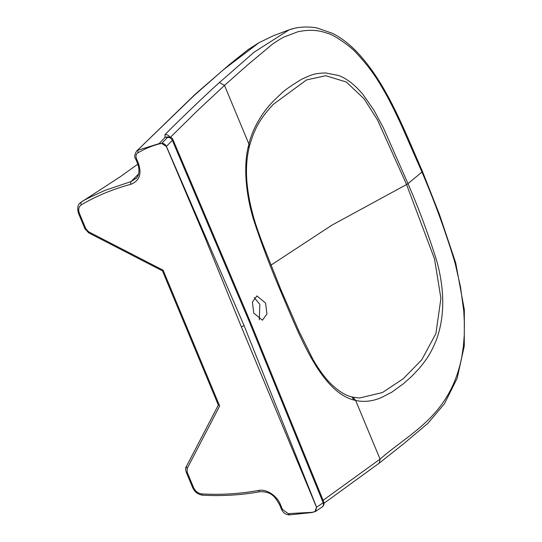 <?xml version="1.0" encoding="UTF-8"?>
<svg xmlns="http://www.w3.org/2000/svg" width="542" height="542" viewBox="0 0 542 542"><rect width="100%" height="100%" fill="white"/><g stroke="black" fill="none" stroke-linecap="round" stroke-linejoin="round"><path stroke-width="0.81" d="M167.749 136.902L165.046 137.316L158.779 144.023C151.408 146.062 144.49 148.989 138.02 152.81L137.871 150.209L158.799 143.718L161.672 143.4C163.596 143.176 165.181 144.186 166.414 146.421L244.083 325.613L241.359 326.86L204.551 236.502L166.333 146.462L161.672 143.4L158.779 144.023M254.273 297.633L259.821 304.353L259.3 319.78M248.378 146.238L249.049 147.885L249.571 145.778L248.913 144.043C251.197 134.443 255.634 124.674 262.226 114.721C268.486 105.724 273.31 100.859 280.756 94.078C283.927 90.677 290.932 85.711 301.786 79.179C310.966 75.094 313.472 73.346 325.559 72.946L338.411 75.453C342.788 77.032 347.049 79.491 351.202 82.811C354.421 85.209 360.301 91.036 363.276 94.877L374.055 110.385L383.39 127.858L407.99 183.65L406.575 184.531L434.501 258.9L440.917 298.344L435.903 333.608L421.71 359.861L403.234 378.736L382.503 392.523L359.529 398.011L353.188 397.225L355.654 400.463C363.933 402.266 372.415 401.344 381.101 397.706L391.839 392.151L403.417 383.743L411.873 376.202L419.406 368.214C428.668 356.988 431.92 350.782 436.534 339.495C444.711 316.697 444.813 290.607 436.832 261.217C428.471 234.523 418.858 208.67 407.99 183.65L421.954 172.051L402.848 128.501C397.462 116.577 389.176 99.037 381.819 87.032C374.874 74.925 366.372 63.577 356.318 52.974C351.826 47.323 333.201 34.065 327.009 33.218C318.384 29.905 308.622 29.444 297.714 31.822L284.252 36.917C281.826 37.886 273.134 43.55 271.691 44.81L247.918 64.661L224.496 85.392L248.913 144.043L248.378 146.238C243.101 167.044 246.231 195.642 253.527 219.53C261.136 242.694 270.085 266.366 280.37 290.559C299.062 334.272 320.383 391.554 354.041 400.077L355.654 400.463L380.064 459.121L323.113 500.313M241.359 326.86L316.508 507.231L314.97 511.682L312.104 512.359L315.668 511.35L322.158 506.987A4.268 4.268 0 0 0 323.73 501.865A4.268 1.057 158.2 0 1 323.181 502.759A4.268 3.388 55.9 0 1 322.192 506.96M161.672 143.4L167.485 137.444A4.268 2.934 87.4 0 1 168.779 136.93A4.268 4.268 0 0 1 172.891 139.497A4.268 0.935 156.6 0 1 172.329 140.358L249.185 321.345L323.181 502.759L316.589 507.19L244.083 325.613M314.97 511.682L315.668 511.35L316.508 507.231M249.571 145.778C254.747 127.56 260.668 118.075 273.31 104.321L306.528 79.938L325.708 75.697L346.399 82.052L364.048 98.78L377.53 119.978L406.575 184.531L331.955 225.133L270.946 265.153M138.02 152.81C136.035 154.023 135.514 155.974 136.462 158.664L138.474 163.501C141.916 173.901 139.436 180.825 131.022 184.253C113.298 188.995 96.767 195.825 81.429 204.74A2.134 1.328 -121.1 0 1 81.307 202.085C82.635 200.736 90.629 196.8 105.29 190.269L131.103 181.563L136.591 177.959M80.602 202.566L81.232 202.125M136.462 158.664A2.134 0.501 157.4 0 1 135.52 158.63M138.474 163.501A2.134 0.501 157.4 0 1 137.532 163.46L135.514 158.623C134.165 157.41 134.511 154.924 136.557 151.157L194.422 95.216L223.467 69.708L259.11 42.622M131.022 184.253A2.134 1.267 -105.7 0 1 131.103 181.563L138.549 173.962M168.589 136.95A4.268 2.934 87.4 0 0 168.399 136.943A4.268 2.934 87.4 0 0 167.105 137.458L167.485 137.444A4.268 3.252 -135.6 0 1 172.329 140.358L166.333 146.462M167.952 136.963L168.779 136.93M167.105 137.458L165.12 137.261M169.795 137.004A4.268 3.252 -135.3 0 0 164.985 134.673C175.337 123.881 208.711 91.95 219.469 82.513L254.076 52.201L289.184 29.803L293.425 28.611M219.469 82.513L224.496 85.392L197.085 111.029L170.12 137.593M312.985 512.278L288.215 513.626L282.463 509.419L280.451 504.588C276.955 495.632 266.454 488.755 258.487 490.456C240.187 493.83 221.292 494.975 201.8 493.911A2.134 1.07 93.9 0 0 202.667 495.178C198.115 494.609 194.774 492.089 192.654 487.617A2.134 0.501 157.4 0 0 193.602 487.658L192.952 486.099L192.01 486.066L192.654 487.617M265.58 303.059L256.908 295.925L252.403 302.063L253.744 313.059L262.416 320.193L266.928 314.055L265.58 303.059M282.463 509.419A2.134 0.501 157.4 0 1 281.522 509.385L279.509 504.548C275.031 497.116 271.888 491.452 259.875 491.702C241.441 495.097 222.376 496.255 202.681 495.178M165.046 137.316L164.985 134.673M289.218 29.803C297.572 26.863 306.847 26.253 317.05 27.967L332.659 33.414C341.284 37.845 349.488 44.146 357.28 52.33C386.466 83.427 403.146 127.458 422.387 171.279L421.954 172.051C434.535 201.339 445.565 231.651 455.056 262.978L460.504 286.833L463.756 311.088L464.379 323.018L464.277 334.766L463.41 346.169L461.791 357.002C450.043 415.944 410.816 432.184 380.064 459.121L379.231 463.119M137.81 164.165L120.541 176.556L81.307 202.085M192.01 486.066L186.191 472.089L187.132 472.129L192.952 486.099M218.629 404.664L219.659 406.012L187.173 468.491L186.333 466.587L218.433 404.908M81.429 204.74C78.732 206.624 78.055 209.476 79.396 213.297L80.04 214.849L79.098 214.815L84.911 228.785L88.746 232.884L162.471 270.865L218.426 405.281M162.824 270.6L163.128 270.207L219.659 406.012M89.281 232.694L88.658 231.827L163.128 270.207M84.911 228.785L85.86 228.826L88.658 231.827M79.396 213.297A2.134 0.501 157.4 0 1 78.454 213.263M351.785 396.886L354.041 400.077M187.173 468.491L187.132 472.129M201.8 493.911C198.135 493.464 195.398 491.377 193.602 487.658M258.487 490.456A2.134 1.22 80.3 0 0 259.855 491.702M280.451 504.588A2.134 0.501 157.4 0 1 279.509 504.548M288.215 513.626L289.624 514.771L289.245 514.9C285.715 514.656 283.141 512.813 281.522 509.378M280.37 290.559A4.268 0.996 -22.6 0 0 280.905 289.685L263.622 246.224C258.256 232.2 254.693 221.705 252.931 214.74C251.359 208.785 248.426 197.85 246.935 182.193C245.912 169.768 246.617 158.332 249.049 147.885M80.04 214.849L85.86 228.826M79.098 214.815L78.454 213.257C76.964 207.823 77.818 204.165 81.009 202.274L85.866 199.07M353.188 397.225L351.744 396.873C345.41 395.531 338.303 391.026 330.43 383.35C324.678 377.456 318.92 369.597 313.14 359.773L299.218 331.792L280.905 289.692M422.387 171.279L439.481 214.557L455.707 262.87L464.338 309.76L464.27 346.094L457.17 378.241L444.433 403.783L427.929 423.316L404.136 443.39L379.231 463.132L324.035 503.274M172.891 139.497L249.733 320.464L323.73 501.865M137.526 163.46C139.836 170.181 139.308 175.256 135.954 178.691L135.974 178.664M136.557 151.157L195.208 94.233L229.869 64.186L248.182 49.546L259.096 42.649L273.229 35.799L289.184 29.81M289.245 514.9L312.273 512.495M186.191 472.089C185.439 469.264 185.486 467.428 186.333 466.587"/></g></svg>
